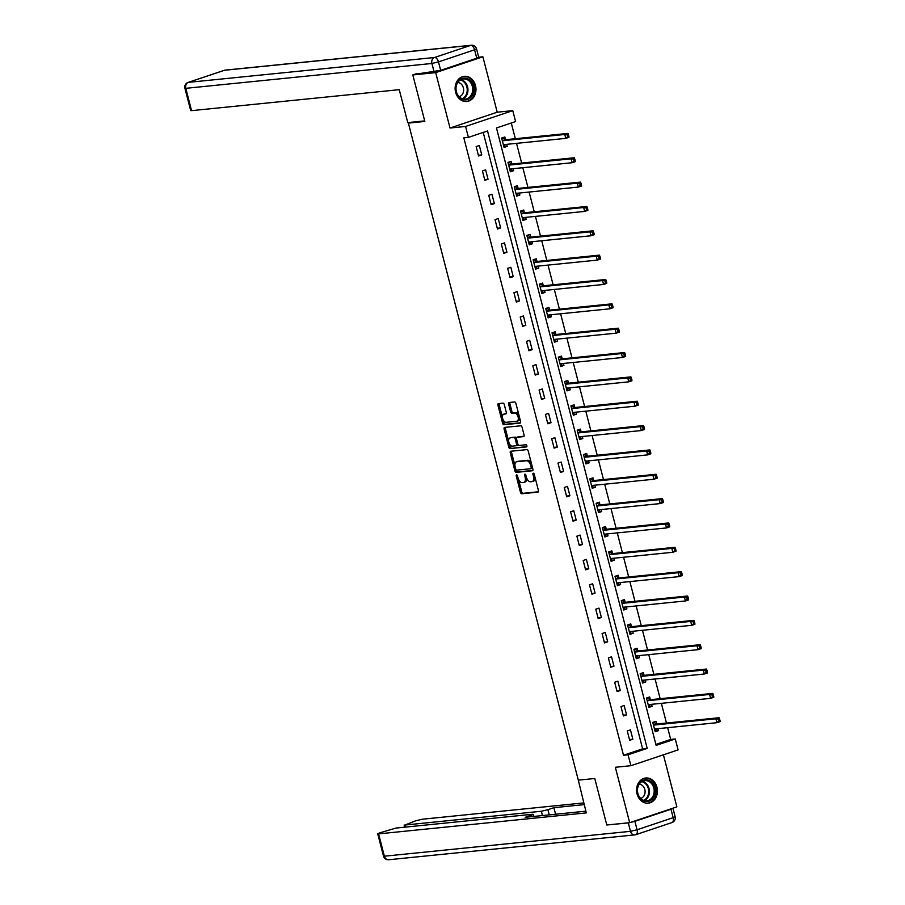 <?xml version="1.0" encoding="UTF-8"?>
<svg xmlns="http://www.w3.org/2000/svg" width="905" height="905" viewBox="0 0 905 905"><rect width="100%" height="100%" fill="white"/><g stroke="black" fill="none" stroke-linecap="round" stroke-linejoin="round"><path stroke-width="1.36" d="M516.608 474.899A1.109 0.622 -108.5 0 0 516.257 476.041L520.466 492.32A1.595 0.882 -108.5 0 0 521.755 493.757L537.921 492.128A1.595 0.882 -108.5 0 0 538.034 492.094A1.595 0.882 -108.5 0 0 538.43 490.499L534.222 474.22A1.109 0.622 -108.5 0 0 532.955 474.356L533.509 476.46A5.091 2.839 -108.5 0 1 532.253 481.573A5.091 2.839 -108.5 0 1 531.902 481.652L530.556 481.788A5.091 2.839 -108.5 0 1 526.405 477.173L525.862 475.068A1.109 0.622 -108.5 0 0 524.606 475.193L525.149 477.297A5.091 2.839 -108.5 0 1 523.893 482.422A5.091 2.839 -108.5 0 1 523.543 482.489L522.196 482.625A5.091 2.839 -108.5 0 1 518.056 478.021L517.513 475.906A1.109 0.622 -108.5 0 0 516.608 474.899M455.6 92.231A12.647 10.408 84.2 0 0 466.822 101.484A12.647 10.408 84.2 0 0 475.498 85.568A12.647 10.408 84.2 0 0 464.276 76.325A12.647 10.408 84.2 0 0 455.6 92.231M637.063 793.923A12.647 10.408 84.2 0 0 648.285 803.165A12.647 10.408 84.2 0 0 656.962 787.26A12.647 10.408 84.2 0 0 645.74 778.006A12.647 10.408 84.2 0 0 637.063 793.923M504.277 404.58A1.595 0.882 -108.5 0 0 502.976 403.144L498.44 403.596A1.595 0.882 -108.5 0 0 498.338 403.63A1.595 0.882 -108.5 0 0 497.942 405.225L502.614 423.302A1.595 0.882 -108.5 0 0 503.915 424.739L520.081 423.11A1.595 0.882 -108.5 0 0 520.183 423.088A1.595 0.882 -108.5 0 0 520.579 421.481L515.907 403.415A1.595 0.882 -108.5 0 0 514.606 401.967L509.13 402.521A1.595 0.882 -108.5 0 0 509.017 402.544A1.595 0.882 -108.5 0 0 508.633 404.15L510.635 411.877A1.595 0.882 -108.5 0 0 511.925 413.325L514.64 413.053A4.253 2.376 -108.5 0 1 518.033 416.651A4.253 2.376 -108.5 0 1 517.049 421.176A4.253 2.376 -108.5 0 1 516.755 421.244L506.121 422.318A4.253 2.376 -108.5 0 1 502.728 418.721A4.253 2.376 -108.5 0 1 503.7 414.185A4.253 2.376 -108.5 0 1 503.995 414.128L505.771 413.947A1.595 0.882 -108.5 0 0 505.884 413.924A1.595 0.882 -108.5 0 0 506.28 412.318L504.277 404.58M468.405 137.379L465.577 126.451L512.773 110.636L515.601 121.564L496.46 127.967L656.136 745.381L675.266 738.966L678.094 749.894L630.898 765.709L628.07 754.793L647.211 748.378L487.535 130.965L468.405 137.379L463.824 137.843L623.5 755.256L628.07 754.793M630.898 765.709L615.343 767.282L629.676 822.69L606.803 824.998L594.777 778.492L578.306 780.155L408.381 123.103L424.841 121.44L412.816 74.934L435.69 72.615L450.023 128.024L465.577 126.451M510.759 451.244A1.595 0.882 -108.5 0 0 510.658 451.267A1.595 0.882 -108.5 0 0 510.262 452.862L514.934 470.939A1.595 0.882 -108.5 0 0 516.235 472.387L532.4 470.747A1.595 0.882 -108.5 0 0 532.502 470.724A1.595 0.882 -108.5 0 0 532.898 469.129L528.226 451.052A1.595 0.882 -108.5 0 0 526.925 449.615L510.759 451.244M508.78 447.127L504.108 429.049A1.595 0.882 -108.5 0 1 504.492 427.443A1.595 0.882 -108.5 0 1 504.605 427.42L520.771 425.791A1.595 0.882 -108.5 0 1 522.061 427.228L524.063 434.966A1.595 0.882 -108.5 0 1 523.667 436.572A1.595 0.882 -108.5 0 1 523.565 436.595L517.004 437.251A1.595 0.882 -108.5 0 0 516.902 437.273A1.595 0.882 -108.5 0 0 516.506 438.88L517.83 444.004A1.595 0.882 -108.5 0 0 519.131 445.452L525.952 444.762A1.109 0.622 -108.5 0 1 526.506 446.9L510.069 448.563A1.595 0.882 -108.5 0 1 508.78 447.127L510.058 446.697L509.119 443.099M478.7 57.219L482.885 56.8L435.69 72.615M412.816 74.934L416.594 73.667M629.676 822.69L676.872 806.875L663.41 754.815M410.78 122.299L408.381 123.103M623.5 755.256L642.629 748.842L483.213 132.413M632.867 739.227L630.446 729.86L627.256 730.923L629.676 740.29L632.867 739.227L629.495 739.566M626.577 714.871L624.145 705.515L620.966 706.579L623.387 715.946L626.577 714.871L623.194 715.222M620.276 690.526L617.855 681.16L614.665 682.234L617.086 691.601L620.276 690.526L616.893 690.866M613.975 666.182L611.554 656.815L608.364 657.89L610.784 667.245L613.975 666.182L610.604 666.521M607.685 641.837L605.264 632.471L602.074 633.534L604.495 642.901L607.685 641.837L604.302 642.177M601.384 617.493L598.963 608.126L595.773 609.189L598.194 618.556L601.384 617.493L598.013 617.832M595.094 593.137L592.662 583.782L589.483 584.845L591.904 594.212L595.094 593.137L591.712 593.476M588.793 568.793L586.372 559.426L583.182 560.5L585.603 569.867L588.793 568.793L585.411 569.132M582.492 544.448L580.071 535.081L576.881 536.156L579.302 545.511L582.492 544.448L579.121 544.787M576.202 520.104L573.781 510.737L570.591 511.8L573.012 521.167L576.202 520.104L572.82 520.443M569.901 495.748L567.48 486.392L564.29 487.456L566.711 496.822L569.901 495.748L566.53 496.098M563.611 471.403L561.179 462.048L558 463.111L560.421 472.478L563.611 471.403L560.229 471.743M557.31 447.059L554.889 437.692L551.699 438.767L554.12 448.133L557.31 447.059L553.928 447.398M551.009 422.714L548.588 413.347L545.398 414.422L547.819 423.778L551.009 422.714L547.638 423.054M544.72 398.37L542.299 389.003L539.109 390.066L541.529 399.433L544.72 398.37L541.337 398.709M538.418 374.014L535.998 364.658L532.807 365.722L535.228 375.089L538.418 374.014L535.047 374.365M532.129 349.669L529.697 340.303L526.518 341.377L528.939 350.744L532.129 349.669L528.746 350.009M525.828 325.325L523.407 315.958L520.217 317.033L522.638 326.4L525.828 325.325L522.445 325.664M519.527 300.98L517.106 291.614L513.916 292.688L516.336 302.044L519.527 300.98L516.155 301.32M513.237 276.636L510.816 267.269L507.626 268.332L510.047 277.699L513.237 276.636L509.854 276.975M506.936 252.28L504.515 242.925L501.325 243.988L503.746 253.355L506.936 252.28L503.565 252.631M500.646 227.936L498.214 218.569L495.035 219.644L497.456 229.01L500.646 227.936L497.264 228.275M494.345 203.591L491.924 194.224L488.734 195.299L491.155 204.654L494.345 203.591L490.963 203.93M488.044 179.247L485.623 169.88L482.433 170.943L484.854 180.31L488.044 179.247L484.673 179.586M481.754 154.902L479.333 145.535L476.143 146.599L478.564 155.965L481.754 154.902L478.372 155.241M655.876 744.396L670.696 739.43L667.652 727.677M666.453 723.05L661.363 703.332M660.164 698.705L655.062 678.988M653.863 674.349L648.761 654.643M647.573 650.005L642.471 630.287M641.272 625.66L636.17 605.943M634.971 601.316L629.88 581.598M628.681 576.971L623.579 557.254M622.38 552.616L617.278 532.898M616.09 528.271L610.988 508.553M609.789 503.927L604.687 484.209M603.488 479.582L598.397 459.864M597.198 455.238L592.096 435.52M590.897 430.882L585.795 411.164M584.607 406.537L579.505 386.82M578.306 382.193L573.204 362.475M572.005 357.848L566.915 338.131M565.716 333.504L560.614 313.786M559.414 309.148L554.312 289.43M553.125 284.803L548.023 265.086M546.824 260.459L541.722 240.741M540.523 236.115L535.432 216.397M534.233 211.77L529.131 192.052M527.932 187.414L522.83 167.697M521.642 163.07L516.54 143.352M515.341 138.725L511.28 123.012M656.611 723.83L655.955 721.308L652.765 722.371L655.186 731.738L658.376 730.674L657.856 728.672M650.31 699.486L649.666 696.963L646.475 698.027L648.896 707.393L652.086 706.319L651.566 704.316M644.021 675.141L643.365 672.607L640.174 673.682L642.595 683.049L645.785 681.974L645.265 679.972M637.72 650.797L637.063 648.263L633.885 649.338L636.306 658.704L639.484 657.63L638.975 655.627M631.43 626.441L630.774 623.918L627.584 624.993L630.004 634.348L633.195 633.285L632.674 631.283M625.129 602.097L624.473 599.574L621.283 600.637L623.703 610.004L626.894 608.941L626.373 606.938M618.828 577.752L618.183 575.229L614.993 576.293L617.414 585.659L620.604 584.585L620.083 582.582M612.538 553.408L611.882 550.874L608.692 551.948L611.113 561.315L614.303 560.24L613.782 558.238M606.237 529.063L605.581 526.529L602.402 527.604L604.823 536.97L608.002 535.896L607.493 533.893M599.947 504.707L599.291 502.185L596.101 503.259L598.522 512.615L601.712 511.551L601.192 509.549M593.646 480.363L592.99 477.84L589.8 478.903L592.221 488.27L595.411 487.207L594.89 485.193M587.345 456.018L586.7 453.496L583.51 454.559L585.931 463.926L589.121 462.851L588.601 460.849M581.055 431.674L580.399 429.14L577.209 430.214L579.63 439.581L582.82 438.506L582.3 436.504M574.754 407.329L574.098 404.795L570.919 405.87L573.34 415.225L576.53 414.162L576.01 412.16M568.464 382.973L567.808 380.451L564.618 381.514L567.039 390.881L570.229 389.817L569.709 387.815M562.163 358.629L561.507 356.106L558.317 357.17L560.738 366.536L563.928 365.473L563.419 363.459M555.862 334.284L555.218 331.762L552.027 332.825L554.448 342.192L557.638 341.117L557.118 339.115M549.573 309.94L548.916 307.406L545.726 308.481L548.147 317.847L551.337 316.773L550.817 314.77M543.272 285.584L542.615 283.061L539.437 284.136L541.857 293.492L545.048 292.428L544.527 290.426M536.982 261.24L536.326 258.717L533.135 259.78L535.556 269.147L538.747 268.084L538.226 266.081M530.681 236.895L530.025 234.372L526.834 235.436L529.255 244.803L532.445 243.739L531.936 241.726M524.38 212.551L523.735 210.028L520.545 211.091L522.966 220.458L526.156 219.383L525.635 217.381M518.09 188.206L517.434 185.672L514.244 186.747L516.665 196.114L519.855 195.039L519.334 193.036M511.789 163.85L511.133 161.328L507.954 162.402L510.375 171.758L513.565 170.694L513.044 168.692M505.499 139.506L504.843 136.983L501.653 138.046L504.074 147.413L507.264 146.35L506.743 144.347M450.023 128.024L497.218 112.209L482.885 56.8M497.218 112.209L512.773 110.636M670.696 739.43L675.266 738.966M642.629 748.842L647.211 748.378M658.376 730.674L655.005 731.014M652.086 706.319L648.704 706.669M645.785 681.974L642.414 682.313M639.484 657.63L636.113 657.969M633.195 633.285L629.812 633.624M626.894 608.941L623.522 609.28M620.604 584.585L617.221 584.935M614.303 560.24L610.932 560.58M608.002 535.896L604.631 536.235M601.712 511.551L598.329 511.891M595.411 487.207L592.04 487.546M589.121 462.851L585.739 463.202M582.82 438.506L579.449 438.846M576.53 414.162L573.148 414.501M570.229 389.817L566.847 390.157M563.928 365.473L560.557 365.812M557.638 341.117L554.256 341.468M551.337 316.773L547.966 317.112M545.048 292.428L541.665 292.768M538.747 268.084L535.364 268.423M532.445 243.739L529.074 244.079M526.156 219.383L522.773 219.723M519.855 195.039L516.484 195.378M513.565 170.694L510.182 171.034M507.264 146.35L503.881 146.689M524.821 482.071A5.091 2.839 -108.5 0 0 525.172 481.992A5.091 2.839 -108.5 0 0 526.631 477.897M533.169 481.222A5.091 2.839 -108.5 0 0 533.52 481.143A5.091 2.839 -108.5 0 0 535.002 477.274M518.475 479.243L521.744 491.89A1.595 0.882 -108.5 0 0 523.033 493.327L538.373 491.777M515.997 469.684L516.212 470.521A1.595 0.882 -108.5 0 0 517.513 471.958L532.853 470.408M511.585 451.165A1.595 0.882 -108.5 0 0 511.54 452.443L514.956 465.656M515.76 469.129A1.109 0.622 -108.5 0 0 516.665 470.136L530.85 468.711A1.109 0.622 -108.5 0 0 531.201 467.568L530.635 465.351A5.091 2.839 -108.5 0 0 526.495 460.736L516.789 461.72A5.091 2.839 -108.5 0 0 516.438 461.788A5.091 2.839 -108.5 0 0 515.183 466.912L515.76 469.129M530.997 468.654L532.129 468.281A1.109 0.622 -108.5 0 0 532.536 467.715M531.495 463.688A5.091 2.839 -108.5 0 0 527.762 460.306L526.495 460.736M517.389 461.516A5.091 2.839 -108.5 0 1 517.717 461.369A5.091 2.839 -108.5 0 1 518.067 461.29L527.762 460.306M508.701 441.459L505.375 428.619L504.108 429.049M505.431 427.341A1.595 0.882 -108.5 0 0 505.375 428.619M524.018 436.244L518.282 436.821A1.595 0.882 -108.5 0 0 518.169 436.844A1.595 0.882 -108.5 0 0 518.067 436.9M526.857 446.572L510.069 448.563M510.205 437.941A4.253 2.376 -108.5 0 0 509.911 437.997A4.253 2.376 -108.5 0 0 508.938 442.534A4.253 2.376 -108.5 0 0 512.321 446.131L516.076 445.758A1.595 0.882 -108.5 0 0 516.178 445.735A1.595 0.882 -108.5 0 0 516.574 444.129L515.25 439.004A1.595 0.882 -108.5 0 0 513.95 437.556L511.483 437.511A4.253 2.376 -108.5 0 0 511.189 437.579A4.253 2.376 -108.5 0 0 510.918 437.703M516.28 445.69L517.343 445.328A1.595 0.882 -108.5 0 0 517.456 445.305A1.595 0.882 -108.5 0 0 517.932 444.321M516.427 438.258A1.595 0.882 -108.5 0 0 515.228 437.138L513.95 437.556M511.483 437.511L515.228 437.138M510.058 446.697A1.595 0.882 -108.5 0 0 511.348 448.133M504.707 413.879A4.253 2.376 -108.5 0 1 504.979 413.755A4.253 2.376 -108.5 0 1 505.273 413.698L506.223 413.596M518.033 420.814A4.253 2.376 -108.5 0 0 518.327 420.757A4.253 2.376 -108.5 0 0 519.583 417.612M518.995 415.35A4.253 2.376 -108.5 0 0 515.918 412.623L514.64 413.053M509.956 402.442A1.595 0.882 -108.5 0 0 509.9 403.721L511.902 411.458A1.595 0.882 -108.5 0 0 513.203 412.895L515.918 412.623M503.044 419.592L503.893 422.873A1.595 0.882 -108.5 0 0 505.182 424.309L520.533 422.759M499.266 403.517A1.595 0.882 -108.5 0 0 499.221 404.795L502.456 417.318M654.847 730.414L657.098 728.74M652.833 722.609L653.614 722.348L652.788 722.428M654.541 729.215L654.643 729.113A1.618 0.905 71.5 0 1 654.847 728.989A1.618 0.905 71.5 0 1 654.96 728.955L716.907 722.699L715.889 718.796L719.079 717.733L657.143 723.989A1.618 0.905 71.5 0 1 656.77 723.909L653.614 722.348M718.344 719.532L718.74 721.093L720.018 720.663L719.622 719.102L715.889 718.796L653.953 725.063A1.618 0.905 71.5 0 1 653.58 724.984L653.421 724.905M720.018 720.663L720.086 721.636L716.907 722.699L718.74 721.093M719.079 717.733L719.622 719.102M652.381 782.893A10.939 9.005 -95.8 0 1 652.946 798.346A10.939 9.005 -95.8 0 1 640.186 798.425A10.939 9.005 -95.8 0 1 639.62 782.983A10.939 9.005 -95.8 0 1 652.381 782.893M640.186 797.905A10.125 8.337 84.2 0 0 646.849 800.789A10.125 8.337 84.2 0 0 653.795 794.16A10.125 8.337 84.2 0 0 651.464 783.515A10.125 8.337 84.2 0 0 644.812 780.63A10.125 8.337 84.2 0 0 637.855 787.26A10.125 8.337 84.2 0 0 640.186 797.905M640.661 798.414A7.217 5.939 84.2 0 0 644.926 793.38A7.217 5.939 84.2 0 0 643.161 786.264A7.217 5.939 84.2 0 0 639.224 784.194M646.973 803.199A12.557 10.34 84.2 0 0 647.55 803.165A12.557 10.34 84.2 0 0 656.159 794.941A12.557 10.34 84.2 0 0 653.286 781.75A12.557 10.34 84.2 0 0 645.016 778.164A12.557 10.34 84.2 0 0 644.451 778.243M470.905 81.212A10.939 9.005 -95.8 0 1 471.482 96.654A10.939 9.005 -95.8 0 1 458.722 96.745A10.939 9.005 -95.8 0 1 458.145 81.292A10.939 9.005 -95.8 0 1 470.905 81.212M458.711 96.213A10.125 8.337 84.2 0 0 465.374 99.097A10.125 8.337 84.2 0 0 472.32 92.468A10.125 8.337 84.2 0 0 470 81.835A10.125 8.337 84.2 0 0 463.337 78.939A10.125 8.337 84.2 0 0 456.392 85.568A10.125 8.337 84.2 0 0 458.711 96.213M459.197 96.722A7.217 5.939 84.2 0 0 463.462 91.688A7.217 5.939 84.2 0 0 461.697 84.572A7.217 5.939 84.2 0 0 457.76 82.502M465.509 101.507A12.557 10.34 84.2 0 0 466.075 101.473A12.557 10.34 84.2 0 0 474.695 93.26A12.557 10.34 84.2 0 0 471.81 80.059A12.557 10.34 84.2 0 0 463.552 76.472A12.557 10.34 84.2 0 0 462.987 76.552M578.216 779.816L586.293 812.894L378.595 833.878L384.376 856.198L630.491 831.333L628.319 822.905L608.624 824.817M542.446 815.563L541.337 811.253L405.01 825.032L405.542 827.091M541.337 811.253L547.91 809.692L549.245 814.873M584.155 804.624L553.894 807.69L547.91 809.692M583.714 802.916L422.352 819.217L415.78 820.767L405.01 825.032M670.99 809.24L634.891 821.344L637.063 829.772L673.162 817.668L670.99 809.24L672.811 808.233M531.552 816.661L531.19 815.292L533.158 814.353L532.276 814.296L395.949 828.064L379.681 832.872L377.724 833.81L378.595 833.878M531.19 815.292L525.194 817.306L585.852 811.174M628.319 822.905L634.891 821.344M555.591 814.24L553.894 807.69M424.705 120.885L407.77 122.605L399.252 89.674L191.566 110.648L190.684 110.58L184.914 88.271L185.785 88.328L191.566 110.648M440.667 70.341L476.765 58.237L474.582 49.809L438.484 61.913L440.667 70.341L414.535 74.357M476.539 48.87A4.864 4.864 0 0 0 471.347 45.25A4.864 4.005 84.2 0 0 470.623 45.408L224.508 70.273L188.41 82.366L434.524 57.501L470.623 45.408A4.864 2.715 -108.5 0 1 474.582 49.809L476.539 48.87L478.722 57.298L476.765 58.237M648.546 706.07L650.808 704.395M646.532 698.264L647.324 697.993L646.487 698.083M648.24 704.871L648.353 704.757A1.618 0.905 71.5 0 1 648.557 704.633A1.618 0.905 71.5 0 1 648.659 704.61L710.606 698.355L709.599 694.452L712.789 693.388L650.842 699.644A1.618 0.905 71.5 0 1 650.469 699.565L647.324 697.993M712.043 695.187L712.45 696.748L713.728 696.318L713.321 694.757L709.599 694.452L647.652 700.708A1.618 0.905 71.5 0 1 647.279 700.628L647.12 700.561M713.728 696.318L713.796 697.291L710.606 698.355L712.45 696.748M712.789 693.388L713.321 694.757M642.256 681.714L644.507 680.051M640.231 673.92L641.023 673.648L640.186 673.739M641.939 680.515L642.052 680.413A1.618 0.905 71.5 0 1 642.256 680.289A1.618 0.905 71.5 0 1 642.369 680.266L704.305 674.01L703.298 670.107L706.488 669.044L644.552 675.3A1.618 0.905 71.5 0 1 644.179 675.221L641.023 673.648M705.753 670.843L706.149 672.404L707.427 671.974L707.02 670.413L703.298 670.107L641.362 676.363A1.618 0.905 71.5 0 1 640.989 676.284L640.831 676.205M707.427 671.974L707.495 672.935L704.305 674.01L706.149 672.404M706.488 669.044L707.02 670.413M635.955 657.369L638.206 655.706M633.941 649.564L634.722 649.304L633.896 649.383M635.649 656.17L635.763 656.068A1.618 0.905 71.5 0 1 635.955 655.944A1.618 0.905 71.5 0 1 636.068 655.921L698.015 649.666L697.008 645.763L700.187 644.688L638.251 650.944A1.618 0.905 71.5 0 1 637.878 650.876L634.722 649.304M699.452 646.487L699.859 648.048L701.126 647.629L700.73 646.068L697.008 645.763L635.061 652.019A1.618 0.905 71.5 0 1 634.688 651.939L634.529 651.86M701.126 647.629L701.205 648.591L698.015 649.666L699.859 648.048M700.187 644.688L700.73 646.068M629.665 633.025L631.916 631.362M627.64 625.219L628.432 624.959L627.595 625.038M629.348 631.826L629.461 631.724A1.618 0.905 71.5 0 1 629.665 631.6A1.618 0.905 71.5 0 1 629.778 631.577L691.714 625.321L690.707 621.418L693.897 620.344L631.95 626.599A1.618 0.905 71.5 0 1 631.588 626.52L628.432 624.959M693.151 622.142L693.558 623.703L694.836 623.274L694.429 621.712L690.707 621.418L628.76 627.674A1.618 0.905 71.5 0 1 628.398 627.595L628.24 627.516M694.836 623.274L694.904 624.246L691.714 625.321L693.558 623.703M693.897 620.344L694.429 621.712M623.364 608.68L625.615 607.006M621.35 600.875L622.131 600.615L621.305 600.694M623.059 607.481L623.16 607.368A1.618 0.905 71.5 0 1 623.364 607.255A1.618 0.905 71.5 0 1 623.477 607.221L685.424 600.965L684.406 597.062L687.596 595.999L625.66 602.255A1.618 0.905 71.5 0 1 625.287 602.176L622.131 600.615M686.861 597.798L687.268 599.359L688.535 598.929L688.139 597.368L684.406 597.062L622.47 603.33A1.618 0.905 71.5 0 1 622.097 603.25L621.939 603.171M688.535 598.929L688.603 599.902L685.424 600.965L687.268 599.359M687.596 595.999L688.139 597.368M617.063 584.325L619.325 582.662M615.049 576.53L615.841 576.259L615.004 576.349M616.758 583.137L616.871 583.024A1.618 0.905 71.5 0 1 617.074 582.899A1.618 0.905 71.5 0 1 617.176 582.877L679.123 576.621L678.117 572.718L681.307 571.655L619.359 577.91A1.618 0.905 71.5 0 1 618.986 577.831L615.841 576.259M680.56 573.453L680.967 575.014L682.246 574.585L681.838 573.023L678.117 572.718L616.169 578.974A1.618 0.905 71.5 0 1 615.796 578.895L615.638 578.815M682.246 574.585L682.313 575.557L679.123 576.621L680.967 575.014M681.307 571.655L681.838 573.023M610.773 559.98L613.024 558.317M608.748 552.174L609.54 551.914L608.703 552.005M610.456 558.781L610.57 558.679A1.618 0.905 71.5 0 1 610.773 558.555A1.618 0.905 71.5 0 1 610.886 558.532L672.822 552.276L671.815 548.373L675.006 547.31L613.07 553.566A1.618 0.905 71.5 0 1 612.696 553.487L609.54 551.914M674.27 549.109L674.666 550.659L675.945 550.24L675.537 548.679L671.815 548.373L609.88 554.629A1.618 0.905 71.5 0 1 609.506 554.55L609.348 554.471M675.945 550.24L676.012 551.202L672.822 552.276L674.666 550.659M675.006 547.31L675.537 548.679M604.472 535.636L606.723 533.973M602.458 527.83L603.239 527.57L602.413 527.649M604.167 534.436L604.28 534.335A1.618 0.905 71.5 0 1 604.472 534.21A1.618 0.905 71.5 0 1 604.585 534.188L666.533 527.932L665.526 524.029L668.705 522.954L606.769 529.21A1.618 0.905 71.5 0 1 606.395 529.142L603.239 527.57M667.969 524.753L668.376 526.314L669.643 525.884L669.248 524.334L665.526 524.029L603.578 530.285A1.618 0.905 71.5 0 1 603.205 530.206L603.047 530.126M669.643 525.884L669.723 526.857L666.533 527.932L668.376 526.314M668.705 522.954L669.248 524.334M598.182 511.291L600.434 509.628M596.157 503.485L596.949 503.225L596.112 503.304M597.866 510.092L597.979 509.99A1.618 0.905 71.5 0 1 598.182 509.866A1.618 0.905 71.5 0 1 598.296 509.843L660.231 503.576L659.225 499.684L662.415 498.61L600.467 504.866A1.618 0.905 71.5 0 1 600.106 504.786L596.949 503.225M661.668 500.408L662.075 501.97L663.354 501.54L662.946 499.979L659.225 499.684L597.277 505.94A1.618 0.905 71.5 0 1 596.915 505.861L596.757 505.782M663.354 501.54L663.422 502.513L660.231 503.576L662.075 501.97M662.415 498.61L662.946 499.979M591.881 486.947L594.133 485.272M589.868 479.141L590.648 478.881L589.822 478.96M591.576 485.747L591.678 485.634A1.618 0.905 71.5 0 1 591.881 485.521A1.618 0.905 71.5 0 1 591.994 485.487L653.942 479.231L652.924 475.329L656.114 474.265L594.178 480.521A1.618 0.905 71.5 0 1 593.804 480.442L590.648 478.881M655.378 476.064L655.786 477.625L657.053 477.195L656.657 475.634L652.924 475.329L590.988 481.596A1.618 0.905 71.5 0 1 590.614 481.517L590.456 481.437M657.053 477.195L657.12 478.168L653.942 479.231L655.786 477.625M656.114 474.265L656.657 475.634M585.58 462.591L587.843 460.928M583.567 454.796L584.358 454.525L583.521 454.615M585.275 461.403L585.388 461.29A1.618 0.905 71.5 0 1 585.592 461.165A1.618 0.905 71.5 0 1 585.693 461.143L647.641 454.887L646.634 450.984L649.824 449.921L587.877 456.177A1.618 0.905 71.5 0 1 587.503 456.097L584.358 454.525M649.077 451.719L649.485 453.281L650.763 452.851L650.356 451.29L646.634 450.984L584.687 457.24A1.618 0.905 71.5 0 1 584.313 457.161L584.155 457.082M650.763 452.851L650.831 453.824L647.641 454.887L649.485 453.281M649.824 449.921L650.356 451.29M579.291 438.246L581.542 436.583M577.266 430.441L578.057 430.18L577.22 430.271M578.974 437.047L579.087 436.945A1.618 0.905 71.5 0 1 579.291 436.821A1.618 0.905 71.5 0 1 579.404 436.798L641.34 430.542L640.333 426.64L643.523 425.565L581.587 431.832A1.618 0.905 71.5 0 1 581.214 431.753L578.057 430.18M642.788 427.364L643.183 428.925L644.462 428.506L644.055 426.945L640.333 426.64L578.397 432.895A1.618 0.905 71.5 0 1 578.024 432.816L577.865 432.737M644.462 428.506L644.53 429.468L641.34 430.542L643.183 428.925M643.523 425.565L644.055 426.945M572.989 413.902L575.241 412.239M570.976 406.096L571.756 405.836L570.931 405.915M572.684 412.703L572.797 412.601A1.618 0.905 71.5 0 1 572.989 412.476A1.618 0.905 71.5 0 1 573.103 412.454L635.05 406.198L634.043 402.295L637.222 401.22L575.286 407.476A1.618 0.905 71.5 0 1 574.913 407.397L571.756 405.836M636.486 403.019L636.894 404.58L638.161 404.15L637.765 402.589L634.043 402.295L572.096 408.551A1.618 0.905 71.5 0 1 571.722 408.472L571.564 408.393M638.161 404.15L638.24 405.123L635.05 406.198L636.894 404.58M637.222 401.22L637.765 402.589M566.7 389.557L568.951 387.883M564.675 381.752L565.467 381.491L564.63 381.571M566.383 388.358L566.496 388.256A1.618 0.905 71.5 0 1 566.7 388.132A1.618 0.905 71.5 0 1 566.813 388.109L628.749 381.842L627.742 377.951L630.932 376.876L568.985 383.132A1.618 0.905 71.5 0 1 568.623 383.053L565.467 381.491M630.185 378.675L630.593 380.236L631.871 379.806L631.464 378.245L627.742 377.951L565.795 384.206A1.618 0.905 71.5 0 1 565.433 384.127L565.274 384.048M631.871 379.806L631.939 380.779L628.749 381.842L630.593 380.236M630.932 376.876L631.464 378.245M560.399 365.213L562.65 363.539M558.385 357.407L559.166 357.136L558.34 357.226M560.093 364.014L560.195 363.901A1.618 0.905 71.5 0 1 560.399 363.776A1.618 0.905 71.5 0 1 560.512 363.753L622.459 357.498L621.441 353.595L624.631 352.531L562.695 358.787A1.618 0.905 71.5 0 1 562.322 358.708L559.166 357.136M623.896 354.33L624.303 355.891L625.57 355.461L625.174 353.9L621.441 353.595L559.505 359.851A1.618 0.905 71.5 0 1 559.132 359.783L558.973 359.704M625.57 355.461L625.638 356.434L622.459 357.498L624.303 355.891M624.631 352.531L625.174 353.9M554.098 340.857L556.36 339.194M552.084 333.063L552.876 332.791L552.039 332.882M553.792 339.669L553.905 339.556A1.618 0.905 71.5 0 1 554.109 339.432A1.618 0.905 71.5 0 1 554.211 339.409L616.158 333.153L615.151 329.25L618.341 328.187L556.394 334.443A1.618 0.905 71.5 0 1 556.021 334.364L552.876 332.791M617.595 329.986L618.002 331.547L619.28 331.117L618.873 329.556L615.151 329.25L553.204 335.506A1.618 0.905 71.5 0 1 552.831 335.427L552.672 335.348M619.28 331.117L619.348 332.09L616.158 333.153L618.002 331.547M618.341 328.187L618.873 329.556M547.808 316.512L550.059 314.85M545.783 308.707L546.575 308.447L545.738 308.537M547.491 315.313L547.604 315.212A1.618 0.905 71.5 0 1 547.808 315.087A1.618 0.905 71.5 0 1 547.921 315.064L609.857 308.809L608.85 304.906L612.04 303.831L550.104 310.098A1.618 0.905 71.5 0 1 549.731 310.019L546.575 308.447M611.305 305.63L611.701 307.191L612.979 306.772L612.572 305.211L608.85 304.906L546.914 311.162A1.618 0.905 71.5 0 1 546.541 311.082L546.382 311.003M612.979 306.772L613.047 307.734L609.857 308.809L611.701 307.191M612.04 303.831L612.572 305.211M541.507 292.168L543.758 290.505M539.493 284.362L540.274 284.102L539.448 284.181M541.201 290.969L541.314 290.867A1.618 0.905 71.5 0 1 541.507 290.743A1.618 0.905 71.5 0 1 541.62 290.72L603.567 284.464L602.56 280.561L605.739 279.487L543.803 285.742A1.618 0.905 71.5 0 1 543.43 285.663L540.274 284.102M605.004 281.285L605.411 282.846L606.678 282.417L606.282 280.855L602.56 280.561L540.613 286.817A1.618 0.905 71.5 0 1 540.24 286.738L540.081 286.659M606.678 282.417L606.757 283.389L603.567 284.464L605.411 282.846M605.739 279.487L606.282 280.855M535.217 267.823L537.468 266.149M533.192 260.018L533.984 259.758L533.147 259.837M534.9 266.624L535.013 266.523A1.618 0.905 71.5 0 1 535.217 266.398A1.618 0.905 71.5 0 1 535.33 266.375L597.266 260.108L596.259 256.217L599.449 255.142L537.502 261.398A1.618 0.905 71.5 0 1 537.14 261.319L533.984 259.758M598.703 256.941L599.11 258.502L600.388 258.072L599.981 256.511L596.259 256.217L534.312 262.473A1.618 0.905 71.5 0 1 533.95 262.393L533.792 262.314M600.388 258.072L600.456 259.045L597.266 260.108L599.11 258.502M599.449 255.142L599.981 256.511M528.916 243.479L531.167 241.805M526.902 235.673L527.683 235.402L526.857 235.492M528.611 242.28L528.712 242.167A1.618 0.905 71.5 0 1 528.916 242.042A1.618 0.905 71.5 0 1 529.029 242.02L590.976 235.764L589.958 231.861L593.148 230.798L531.212 237.053A1.618 0.905 71.5 0 1 530.839 236.974L527.683 235.402M592.413 232.596L592.82 234.157L594.087 233.728L593.691 232.166L589.958 231.861L528.022 238.117A1.618 0.905 71.5 0 1 527.649 238.038L527.491 237.97M594.087 233.728L594.155 234.7L590.976 235.764L592.82 234.157M593.148 230.798L593.691 232.166M522.615 219.123L524.877 217.46M520.601 211.329L521.393 211.057L520.556 211.148M522.309 217.924L522.423 217.822A1.618 0.905 71.5 0 1 522.626 217.698A1.618 0.905 71.5 0 1 522.728 217.675L584.675 211.419L583.668 207.517L586.859 206.453L524.911 212.709A1.618 0.905 71.5 0 1 524.538 212.63L521.393 211.057M586.112 208.252L586.519 209.813L587.798 209.383L587.39 207.822L583.668 207.517L521.721 213.772A1.618 0.905 71.5 0 1 521.348 213.693L521.19 213.614M587.798 209.383L587.865 210.356L584.675 211.419L586.519 209.813M586.859 206.453L587.39 207.822M516.325 194.779L518.576 193.116M514.3 186.973L515.092 186.713L514.255 186.792M516.008 193.58L516.122 193.478A1.618 0.905 71.5 0 1 516.325 193.353A1.618 0.905 71.5 0 1 516.438 193.331L578.374 187.075L577.367 183.172L580.558 182.097L518.622 188.364A1.618 0.905 71.5 0 1 518.248 188.285L515.092 186.713M579.822 183.896L580.218 185.457L581.496 185.039L581.089 183.477L577.367 183.172L515.431 189.428A1.618 0.905 71.5 0 1 515.058 189.349L514.9 189.269M581.496 185.039L581.564 186L578.374 187.075L580.218 185.457M580.558 182.097L581.089 183.477M510.024 170.434L512.275 168.771M508.01 162.629L508.791 162.368L507.965 162.448M509.719 169.235L509.832 169.133A1.618 0.905 71.5 0 1 510.024 169.009A1.618 0.905 71.5 0 1 510.137 168.986L572.084 162.73L571.078 158.828L574.256 157.753L512.321 164.009A1.618 0.905 71.5 0 1 511.947 163.929L508.791 162.368M573.521 159.552L573.928 161.113L575.195 160.683L574.799 159.122L571.078 158.828L509.13 165.083A1.618 0.905 71.5 0 1 508.757 165.004L508.599 164.925M575.195 160.683L575.275 161.656L572.084 162.73L573.928 161.113M574.256 157.753L574.799 159.122M503.734 146.09L505.986 144.415M501.709 138.284L502.501 138.024L501.664 138.103M503.418 144.891L503.531 144.789A1.618 0.905 71.5 0 1 503.734 144.664A1.618 0.905 71.5 0 1 503.847 144.63L565.783 138.375L564.777 134.472L567.967 133.408L506.019 139.664A1.618 0.905 71.5 0 1 505.657 139.585L502.501 138.024M567.22 135.207L567.627 136.768L568.906 136.338L568.498 134.777L564.777 134.472L502.829 140.739A1.618 0.905 71.5 0 1 502.467 140.66L502.309 140.58M568.906 136.338L568.974 137.311L565.783 138.375L567.627 136.768M567.967 133.408L568.498 134.777M517.422 475.645L516.257 476.041M534.131 473.96L532.955 474.356M525.771 474.797L524.606 475.193M526.337 476.901L525.149 477.297M534.697 476.064L533.509 476.46M523.033 493.327L521.755 493.757M521.744 491.89L520.466 492.32M517.513 471.958L516.235 472.387M516.212 470.521L514.934 470.939M511.54 452.443L510.262 452.862M532.389 467.172L531.201 467.568M531.823 464.955L530.635 465.351M518.067 461.29L516.789 461.72M518.282 436.821L517.004 437.251M517.762 443.733L516.574 444.129M516.45 438.597L515.25 439.004M505.273 413.698L503.995 414.128M513.203 412.895L511.925 413.325M511.902 411.458L510.635 411.877M509.9 403.721L508.633 404.15M505.182 424.309L503.915 424.739M503.893 422.873L502.614 423.302M499.221 404.795L497.942 405.225M657.143 723.989L653.953 725.063M656.77 723.909L653.58 724.984M642.471 781.298A10.125 8.337 -95.8 0 1 646.702 784.001A10.125 8.337 -95.8 0 1 644.417 800.608M643.738 800.393A9.797 8.066 84.2 0 0 646.068 784.284A9.797 8.066 84.2 0 0 641.837 781.637M460.996 79.606A10.125 8.337 -95.8 0 1 465.238 82.31A10.125 8.337 -95.8 0 1 462.953 98.916M462.274 98.713A9.797 8.066 84.2 0 0 464.593 82.593A9.797 8.066 84.2 0 0 460.374 79.945M383.494 856.13A4.864 4.864 0 0 0 388.686 859.75A4.864 4.005 84.2 0 1 384.376 856.198L383.494 856.13L377.724 833.81M675.13 816.729L673.162 817.668A4.864 2.715 -108.5 0 1 671.963 822.566A4.864 4.864 0 0 0 675.13 816.729L672.947 808.301M630.491 831.333A4.864 4.005 84.2 0 0 634.812 834.885A4.864 4.005 84.2 0 0 635.536 834.727A4.864 2.715 71.5 0 0 635.864 834.659A4.864 2.715 71.5 0 0 637.063 829.772L630.491 831.333M671.634 822.634A4.864 2.715 -108.5 0 0 671.963 822.566L635.864 834.659A4.864 4.864 0 0 1 634.812 834.885L388.686 859.75M434.095 71.902L431.911 63.474L185.785 88.328A4.864 4.005 84.2 0 1 188.41 82.366A4.864 2.715 -108.5 0 0 188.07 82.434L224.169 70.341A4.864 2.715 71.5 0 1 224.508 70.273A4.864 4.005 84.2 0 1 225.232 70.115A4.864 4.864 0 0 0 224.169 70.341A4.864 2.715 71.5 0 0 223.863 70.488M431.911 63.474L438.484 61.913A4.864 2.715 71.5 0 0 434.524 57.501A4.864 4.005 84.2 0 0 431.911 63.474M650.842 699.644L647.652 700.708M650.469 699.565L647.279 700.628M644.552 675.3L641.362 676.363M644.179 675.221L640.989 676.284M638.251 650.944L635.061 652.019M637.878 650.876L634.688 651.939M631.95 626.599L628.76 627.674M631.588 626.52L628.398 627.595M625.66 602.255L622.47 603.33M625.287 602.176L622.097 603.25M619.359 577.91L616.169 578.974M618.986 577.831L615.796 578.895M613.07 553.566L609.88 554.629M612.696 553.487L609.506 554.55M606.769 529.21L603.578 530.285M606.395 529.142L603.205 530.206M600.467 504.866L597.277 505.94M600.106 504.786L596.915 505.861M594.178 480.521L590.988 481.596M593.804 480.442L590.614 481.517M587.877 456.177L584.687 457.24M587.503 456.097L584.313 457.161M581.587 431.832L578.397 432.895M581.214 431.753L578.024 432.816M575.286 407.476L572.096 408.551M574.913 407.397L571.722 408.472M568.985 383.132L565.795 384.206M568.623 383.053L565.433 384.127M562.695 358.787L559.505 359.851M562.322 358.708L559.132 359.783M556.394 334.443L553.204 335.506M556.021 334.364L552.831 335.427M550.104 310.098L546.914 311.162M549.731 310.019L546.541 311.082M543.803 285.742L540.613 286.817M543.43 285.663L540.24 286.738M537.502 261.398L534.312 262.473M537.14 261.319L533.95 262.393M531.212 237.053L528.022 238.117M530.839 236.974L527.649 238.038M524.911 212.709L521.721 213.772M524.538 212.63L521.348 213.693M518.622 188.364L515.431 189.428M518.248 188.285L515.058 189.349M512.321 164.009L509.13 165.083M511.947 163.929L508.757 165.004M506.019 139.664L502.829 140.739M505.657 139.585L502.467 140.66M525.172 481.992L523.893 482.422M533.52 481.143L532.253 481.573M532.208 468.258L530.93 468.688M517.717 461.369L516.438 461.788M518.169 436.844L516.902 437.273M511.189 437.579L509.911 437.997M517.456 445.305L516.178 445.735M504.979 413.755L503.7 414.185M518.327 420.757L517.049 421.176M533.158 814.353L533.701 816.446M404.128 824.964L404.693 827.181M188.07 82.434A4.864 4.864 0 0 0 184.914 88.271M471.347 45.25L225.232 70.115"/></g></svg>
